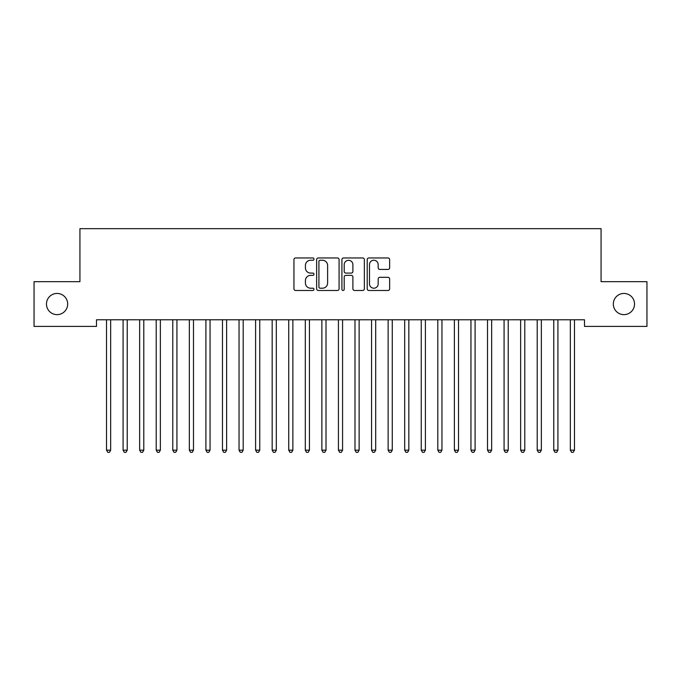 <?xml version="1.0" encoding="UTF-8"?>
<svg xmlns="http://www.w3.org/2000/svg" width="681" height="681" viewBox="0 0 681 681"><rect width="100%" height="100%" fill="white"/><g stroke="black" fill="none" stroke-linecap="round" stroke-linejoin="round"><path stroke-width="1.02" d="M314.001 259.103A1.141 1.141 0 0 0 312.86 257.963L295.58 257.963A1.626 1.626 0 0 0 293.954 259.589L293.954 288.855A1.626 1.626 0 0 0 295.58 290.481L312.86 290.481A1.141 1.141 0 0 0 314.001 289.348A1.141 1.141 0 0 0 312.86 288.208L310.621 288.208A5.201 5.201 0 0 1 305.42 283.007L305.42 280.563A5.201 5.201 0 0 1 310.621 275.362L312.86 275.362A1.141 1.141 0 0 0 314.001 274.222A1.141 1.141 0 0 0 312.86 273.09L310.621 273.09A5.201 5.201 0 0 1 305.42 267.88L305.42 265.445A5.201 5.201 0 0 1 310.621 260.244L312.86 260.244A1.141 1.141 0 0 0 314.001 259.103M613.326 304.041A10.598 10.598 0 0 0 623.924 314.639A10.598 10.598 0 0 0 634.53 304.041A10.598 10.598 0 0 0 623.924 293.443A10.598 10.598 0 0 0 613.326 304.041M46.47 304.041A10.598 10.598 0 0 0 57.076 314.639A10.598 10.598 0 0 0 67.674 304.041A10.598 10.598 0 0 0 57.076 293.443A10.598 10.598 0 0 0 46.47 304.041M388.017 269.429A1.626 1.626 0 0 0 389.643 267.803L389.643 259.589A1.626 1.626 0 0 0 388.017 257.963L368.83 257.963A1.626 1.626 0 0 0 367.204 259.589L367.204 288.855A1.626 1.626 0 0 0 368.83 290.481L388.017 290.481A1.626 1.626 0 0 0 389.643 288.855L389.643 278.938A1.626 1.626 0 0 0 388.017 277.312L379.811 277.312A1.626 1.626 0 0 0 378.185 278.938L378.185 283.858A4.35 4.35 0 0 1 373.835 288.208A4.35 4.35 0 0 1 369.485 283.858L369.485 264.594A4.35 4.35 0 0 1 373.835 260.244A4.35 4.35 0 0 1 378.185 264.594L378.185 267.803A1.626 1.626 0 0 0 379.811 269.429L388.017 269.429M584.502 319.781L96.498 319.781L96.498 326.403L34.05 326.403L34.05 281.679L79.932 281.679L79.932 228.671L601.068 228.671L601.068 281.679L646.95 281.679L646.95 326.403L584.502 326.403L584.502 319.781M339.078 259.589A1.626 1.626 0 0 0 337.453 257.963L318.265 257.963A1.626 1.626 0 0 0 316.639 259.589L316.639 288.855A1.626 1.626 0 0 0 318.265 290.481L337.453 290.481A1.626 1.626 0 0 0 339.078 288.855L339.078 259.589M343.547 257.963L362.735 257.963A1.626 1.626 0 0 1 364.361 259.589L364.361 288.855A1.626 1.626 0 0 1 362.735 290.481L354.52 290.481A1.626 1.626 0 0 1 352.894 288.855L352.894 276.988A1.626 1.626 0 0 0 351.268 275.362L345.829 275.362A1.626 1.626 0 0 0 344.203 276.988L344.203 289.348A1.141 1.141 0 0 1 343.062 290.481A1.141 1.141 0 0 1 341.922 289.348L341.922 259.589A1.626 1.626 0 0 1 343.547 257.963M320.053 260.244A1.141 1.141 0 0 0 318.912 261.376L318.912 287.067A1.141 1.141 0 0 0 320.053 288.208L322.411 288.208A5.201 5.201 0 0 0 327.612 283.007L327.612 265.445A5.201 5.201 0 0 0 322.411 260.244L320.053 260.244M352.894 264.671A4.35 4.35 0 0 0 348.544 260.321A4.35 4.35 0 0 0 344.203 264.671L344.203 271.464A1.626 1.626 0 0 0 345.829 273.09L351.268 273.09A1.626 1.626 0 0 0 352.894 271.464L352.894 264.671M106.304 319.781L106.398 320.019A1.66 1.66 -179.6 0 1 106.525 320.64L106.525 450.175L110.662 450.175L110.662 320.64A1.66 1.66 -179.6 0 1 110.782 320.019L110.884 319.781M110.662 450.175L109.42 452.329L107.76 452.329L106.525 450.175M122.869 319.781L122.963 320.019A1.66 1.66 -179.6 0 1 123.082 320.64L123.082 450.175L127.228 450.175L127.228 320.64A1.66 1.66 -179.6 0 1 127.347 320.019L127.449 319.781M127.228 450.175L125.985 452.329L124.325 452.329L123.082 450.175M139.435 319.781L139.528 320.019A1.66 1.66 -179.6 0 1 139.648 320.64L139.648 450.175L143.793 450.175L143.793 320.64A1.66 1.66 -179.6 0 1 143.912 320.019L144.006 319.781M143.793 450.175L142.55 452.329L140.89 452.329L139.648 450.175M156 319.781L156.094 320.019A1.66 1.66 -179.6 0 1 156.213 320.64L156.213 450.175L160.358 450.175L160.358 320.64A1.66 1.66 -179.6 0 1 160.478 320.019L160.571 319.781M160.358 450.175L159.116 452.329L157.456 452.329L156.213 450.175M172.565 319.781L172.659 320.019A1.66 1.66 -179.6 0 1 172.778 320.64L172.778 450.175L176.924 450.175L176.924 320.64A1.66 1.66 -179.6 0 1 177.043 320.019L177.137 319.781M176.924 450.175L175.681 452.329L174.021 452.329L172.778 450.175M189.131 319.781L189.224 320.019A1.66 1.66 -179.6 0 1 189.344 320.64L189.344 450.175L193.489 450.175L193.489 320.64A1.66 1.66 -179.6 0 1 193.608 320.019L193.702 319.781M193.489 450.175L192.246 452.329L190.586 452.329L189.344 450.175M205.696 319.781L205.79 320.019A1.66 1.66 -179.6 0 1 205.909 320.64L205.909 450.175L210.054 450.175L210.054 320.64A1.66 1.66 -179.6 0 1 210.174 320.019L210.267 319.781M210.054 450.175L208.812 452.329L207.152 452.329L205.909 450.175M222.261 319.781L222.355 320.019A1.66 1.66 -179.6 0 1 222.474 320.64L222.474 450.175L226.62 450.175L226.62 320.64A1.66 1.66 -179.6 0 1 226.739 320.019L226.833 319.781M226.62 450.175L225.377 452.329L223.717 452.329L222.474 450.175M238.827 319.781L238.92 320.019A1.66 1.66 -179.6 0 1 239.04 320.64L239.04 450.175L243.185 450.175L243.185 320.64A1.66 1.66 -179.6 0 1 243.304 320.019L243.398 319.781M243.185 450.175L241.942 452.329L240.282 452.329L239.04 450.175M255.384 319.781L255.486 320.019A1.66 1.66 -179.6 0 1 255.605 320.64L255.605 450.175L259.75 450.175L259.75 320.64A1.66 1.66 -179.6 0 1 259.87 320.019L259.963 319.781M259.75 450.175L258.508 452.329L256.848 452.329L255.605 450.175M271.949 319.781L272.051 320.019A1.66 1.66 -179.6 0 1 272.17 320.64L272.17 450.175L276.307 450.175L276.307 320.64A1.66 1.66 -179.6 0 1 276.435 320.019L276.529 319.781M276.307 450.175L275.073 452.329L273.413 452.329L272.17 450.175M288.514 319.781L288.616 320.019A1.66 1.66 -179.6 0 1 288.735 320.64L288.735 450.175L292.873 450.175L292.873 320.64A1.66 1.66 -179.6 0 1 292.992 320.019L293.094 319.781M292.873 450.175L291.63 452.329L289.978 452.329L288.735 450.175M305.079 319.781L305.182 320.019A1.66 1.66 -179.6 0 1 305.301 320.64L305.301 450.175L309.438 450.175L309.438 320.64A1.66 1.66 -179.6 0 1 309.557 320.019L309.659 319.781M309.438 450.175L308.195 452.329L306.544 452.329L305.301 450.175M321.645 319.781L321.747 320.019A1.66 1.66 -179.6 0 1 321.866 320.64L321.866 450.175L326.003 450.175L326.003 320.64A1.66 1.66 -179.6 0 1 326.122 320.019L326.225 319.781M326.003 450.175L324.76 452.329L323.109 452.329L321.866 450.175M338.21 319.781L338.312 320.019A1.66 1.66 -179.6 0 1 338.431 320.64L338.431 450.175L342.569 450.175L342.569 320.64A1.66 1.66 -179.6 0 1 342.688 320.019L342.79 319.781M342.569 450.175L341.326 452.329L339.674 452.329L338.431 450.175M354.775 319.781L354.878 320.019A1.66 1.66 -179.6 0 1 354.997 320.64L354.997 450.175L359.134 450.175L359.134 320.64A1.66 1.66 -179.6 0 1 359.253 320.019L359.355 319.781M359.134 450.175L357.891 452.329L356.24 452.329L354.997 450.175M371.341 319.781L371.443 320.019A1.66 1.66 -179.6 0 1 371.562 320.64L371.562 450.175L375.699 450.175L375.699 320.64A1.66 1.66 -179.6 0 1 375.818 320.019L375.921 319.781M375.699 450.175L374.456 452.329L372.805 452.329L371.562 450.175M387.906 319.781L388.008 320.019A1.66 1.66 -179.6 0 1 388.127 320.64L388.127 450.175L392.265 450.175L392.265 320.64A1.66 1.66 -179.6 0 1 392.384 320.019L392.486 319.781M392.265 450.175L391.022 452.329L389.37 452.329L388.127 450.175M404.471 319.781L404.565 320.019A1.66 1.66 -179.6 0 1 404.693 320.64L404.693 450.175L408.83 450.175L408.83 320.64A1.66 1.66 -179.6 0 1 408.949 320.019L409.051 319.781M408.83 450.175L407.587 452.329L405.927 452.329L404.693 450.175M421.037 319.781L421.13 320.019A1.66 1.66 -179.6 0 1 421.25 320.64L421.25 450.175L425.395 450.175L425.395 320.64A1.66 1.66 -179.6 0 1 425.514 320.019L425.616 319.781M425.395 450.175L424.152 452.329L422.492 452.329L421.25 450.175M437.602 319.781L437.696 320.019A1.66 1.66 -179.6 0 1 437.815 320.64L437.815 450.175L441.96 450.175L441.96 320.64A1.66 1.66 -179.6 0 1 442.08 320.019L442.173 319.781M441.96 450.175L440.718 452.329L439.058 452.329L437.815 450.175M454.167 319.781L454.261 320.019A1.66 1.66 -179.6 0 1 454.38 320.64L454.38 450.175L458.526 450.175L458.526 320.64A1.66 1.66 -179.6 0 1 458.645 320.019L458.739 319.781M458.526 450.175L457.283 452.329L455.623 452.329L454.38 450.175M470.733 319.781L470.826 320.019A1.66 1.66 -179.6 0 1 470.946 320.64L470.946 450.175L475.091 450.175L475.091 320.64A1.66 1.66 -179.6 0 1 475.21 320.019L475.304 319.781M475.091 450.175L473.848 452.329L472.188 452.329L470.946 450.175M487.298 319.781L487.392 320.019A1.66 1.66 -179.6 0 1 487.511 320.64L487.511 450.175L491.656 450.175L491.656 320.64A1.66 1.66 -179.6 0 1 491.776 320.019L491.869 319.781M491.656 450.175L490.414 452.329L488.754 452.329L487.511 450.175M503.863 319.781L503.957 320.019A1.66 1.66 -179.6 0 1 504.076 320.64L504.076 450.175L508.222 450.175L508.222 320.64A1.66 1.66 -179.6 0 1 508.341 320.019L508.435 319.781M508.222 450.175L506.979 452.329L505.319 452.329L504.076 450.175M520.429 319.781L520.522 320.019A1.66 1.66 -179.6 0 1 520.642 320.64L520.642 450.175L524.787 450.175L524.787 320.64A1.66 1.66 -179.6 0 1 524.906 320.019L525 319.781M524.787 450.175L523.544 452.329L521.884 452.329L520.642 450.175M536.994 319.781L537.088 320.019A1.66 1.66 -179.6 0 1 537.207 320.64L537.207 450.175L541.352 450.175L541.352 320.64A1.66 1.66 -179.6 0 1 541.472 320.019L541.565 319.781M541.352 450.175L540.11 452.329L538.45 452.329L537.207 450.175M553.551 319.781L553.653 320.019A1.66 1.66 -179.6 0 1 553.772 320.64L553.772 450.175L557.918 450.175L557.918 320.64A1.66 1.66 -179.6 0 1 558.037 320.019L558.131 319.781M557.918 450.175L556.675 452.329L555.015 452.329L553.772 450.175M570.116 319.781L570.218 320.019A1.66 1.66 -179.6 0 1 570.337 320.64L570.337 450.175L574.475 450.175L574.475 320.64A1.66 1.66 -179.6 0 1 574.602 320.019L574.696 319.781M574.475 450.175L573.24 452.329L571.58 452.329L570.337 450.175"/></g></svg>
